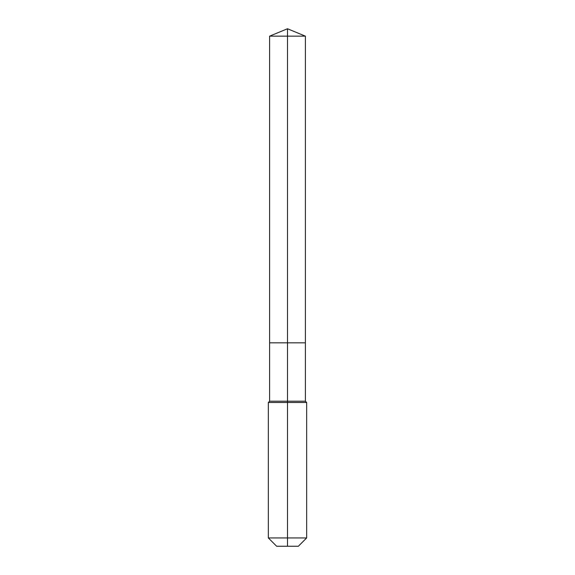 <?xml version="1.0" encoding="UTF-8"?>
<svg xmlns="http://www.w3.org/2000/svg" width="575" height="575" viewBox="0 0 575 575"><rect width="100%" height="100%" fill="white"/><g stroke="black" fill="none" stroke-linecap="round" stroke-linejoin="round"><path stroke-width="0.86" d="M268.331 537.941L306.669 537.941L298.36 546.25L276.64 546.25L268.331 537.941L268.331 402.5L287.5 402.5L287.5 401.221L269.61 401.221L269.61 342.829L287.5 342.829L287.5 36.16L305.39 36.16L287.5 28.75L287.5 36.16L269.61 36.16L269.61 342.829L305.39 342.829L305.39 36.16M287.5 401.221L305.39 401.221L305.39 342.829L287.5 342.829L287.5 401.221M287.5 546.25L287.5 402.5L306.669 402.5L305.39 401.221M287.5 28.75L269.61 36.16M306.669 537.941L306.669 402.5M269.61 401.221L268.331 402.5"/></g></svg>
